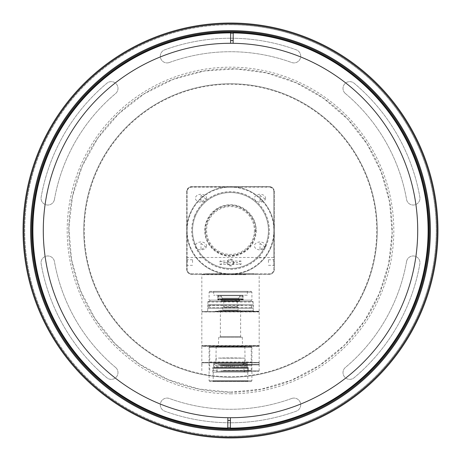 <?xml version="1.0" encoding="UTF-8"?>
<svg xmlns="http://www.w3.org/2000/svg" width="461" height="461" viewBox="0 0 461 461"><rect width="100%" height="100%" fill="white"/><g stroke="black" fill="none" stroke-linecap="round" stroke-linejoin="round"><path stroke-width="0.35" stroke-dasharray="2.31 1.73" d="M241.045 264.401L236.366 262.712L241.045 261.03L241.045 264.401L228.425 264.401L228.166 261.03L232.834 261.03L233.283 262.545L232.575 264.401L219.955 264.401L219.955 261.03L241.045 261.03M270.791 247.811A43.853 43.853 0 0 0 225.348 186.953A43.853 43.853 0 0 0 195.366 256.737A43.853 43.853 0 0 0 270.791 247.811A43.853 43.853 0 0 0 247.811 190.209A43.853 43.853 0 0 0 190.209 213.189A43.853 43.853 0 0 0 213.189 270.791A43.853 43.853 0 0 0 270.791 247.811M365.314 288.425A146.731 146.731 0 0 0 213.253 84.784A146.731 146.731 0 0 0 112.928 318.292A146.731 146.731 0 0 0 365.314 288.425A146.731 146.731 0 0 1 112.928 318.292A146.731 146.731 0 0 1 213.253 84.784A146.731 146.731 0 0 1 365.314 288.425M274.353 257.693L274.353 191.707C274.03 188.607 272.342 186.918 269.293 186.647L269.293 187.154L230.5 187.154A43.346 43.346 0 0 1 270.325 247.609A43.346 43.346 0 0 1 187.154 230.5A43.346 43.346 0 0 1 230.5 187.154L191.707 187.154A4.552 4.552 0 0 0 187.154 191.707L187.154 269.293L187.154 257.486L273.846 257.486L273.846 269.293A4.552 4.552 0 0 1 269.293 273.846L191.707 273.846A4.552 4.552 0 0 1 187.154 269.293L186.647 269.293A5.059 5.059 0 0 0 191.707 274.353L269.293 274.353A5.059 5.059 0 0 0 274.353 269.293L274.353 257.693L273.846 257.486L273.846 191.35C273.557 188.607 272.036 187.085 269.293 186.797L191.707 186.797C188.964 187.085 187.443 188.607 187.154 191.35A0.507 0.357 180 0 0 186.647 191.707L186.647 269.293L186.647 191.707A5.059 5.059 0 0 1 191.707 186.647C188.658 186.918 186.97 188.607 186.647 191.707A5.059 5.059 0 0 1 191.707 186.647L269.293 186.647L191.707 186.797M364.853 288.223A146.229 146.229 0 0 0 213.316 85.285A146.229 146.229 0 0 0 113.337 317.992A146.229 146.229 0 0 0 364.853 288.223M219.955 261.03L224.634 262.712L219.955 264.401M260.016 195.429L264.758 198.8L260.016 202.149L260.016 195.429M200.984 195.429L205.727 198.8L200.984 202.149L200.984 195.429M260.016 243.425L264.551 246.647L260.016 249.856L260.016 243.425M200.984 243.425L205.52 246.647L200.984 249.856L200.984 243.425M265.582 198.213A5.567 3.936 0 0 1 257.232 201.624A5.567 3.936 0 0 1 257.232 194.807A5.567 3.936 0 0 1 265.582 198.213M206.551 198.213A5.567 3.936 0 0 1 198.201 201.624A5.567 3.936 0 0 1 198.201 194.807A5.567 3.936 0 0 1 206.551 198.213M265.582 245.92A5.567 3.936 0 0 1 257.232 249.326A5.567 3.936 0 0 1 257.232 242.509A5.567 3.936 0 0 1 265.582 245.92M206.551 245.92A5.567 3.936 0 0 1 198.201 249.326A5.567 3.936 0 0 1 198.201 242.509A5.567 3.936 0 0 1 206.551 245.92M233.283 262.545A2.783 2.783 0 0 1 229.111 264.954A2.783 2.783 0 0 1 229.111 260.137A2.783 2.783 0 0 1 233.283 262.545M192.554 262.545L192.554 259.762L192.554 262.545M268.446 262.545L268.446 259.762L268.446 262.545M233.917 262.545A3.417 3.417 0 0 1 228.794 265.501A3.417 3.417 0 0 1 228.794 259.589A3.417 3.417 0 0 1 233.917 262.545M187.281 262.545L187.281 259.762L187.281 262.545M273.719 262.545L273.719 259.762L273.719 262.545M269.293 186.797L269.293 186.647A5.059 5.059 0 0 1 274.353 191.707A0.507 0.357 0 0 0 273.846 191.35M187.154 191.35L187.154 257.486L186.647 257.693M186.647 262.545L186.647 265.962L186.647 262.545M274.353 262.545L274.353 265.962L274.353 262.545M245.552 274.353L202.166 274.353L245.552 274.353M269.293 186.647A5.059 5.059 0 0 1 274.353 191.707L274.353 269.293A5.059 5.059 0 0 1 269.293 274.353L191.707 274.353A5.059 5.059 0 0 1 186.647 269.293L187.154 269.293A4.552 4.552 0 0 0 191.707 273.846L191.707 274.353A5.059 5.059 0 0 1 186.647 269.293M244.336 43.801A187.212 187.212 0 0 1 417.712 230.5A187.212 187.212 0 0 1 230.402 417.712A187.212 187.212 0 0 1 43.42 223.527A187.212 187.212 0 0 1 244.336 43.801M227.872 417.695L227.855 420.461A189.984 189.984 0 0 0 230.385 420.484L230.402 417.712M230.385 420.484L230.333 427.831A197.331 197.331 0 0 1 227.803 427.814L227.855 420.461M233.128 43.305L233.197 33.186A197.331 197.331 0 0 0 230.667 33.169L230.598 43.288M233.145 40.539A189.984 189.984 0 0 0 230.615 40.516M230.5 429.519A199.019 199.019 0 0 0 402.856 130.993A199.019 199.019 0 0 0 58.144 130.993A199.019 199.019 0 0 0 230.5 429.519M230.5 437.95A207.45 207.45 0 0 0 410.157 126.775A207.45 207.45 0 0 0 50.843 126.775A207.45 207.45 0 0 0 230.5 437.95A207.45 207.45 0 0 1 50.843 126.775A207.45 207.45 0 0 1 410.157 126.775A207.45 207.45 0 0 1 230.5 437.95A207.45 207.45 0 0 0 437.95 230.5A207.45 207.45 0 0 0 230.5 23.05A207.45 207.45 0 0 0 23.05 230.5A207.45 207.45 0 0 0 230.5 437.95M230.5 436.262A205.762 205.762 0 0 0 408.694 127.616A205.762 205.762 0 0 0 52.306 127.616A205.762 205.762 0 0 0 230.5 436.262M291.646 398.494A6.748 6.748 0 0 1 300.295 402.528A6.748 6.748 0 0 1 296.262 411.177A192.272 192.272 0 0 1 164.738 411.177A6.748 6.748 0 0 1 160.705 402.528A6.748 6.748 0 0 1 169.354 398.494A178.776 178.776 0 0 0 291.646 398.494A6.748 6.748 0 0 1 300.295 402.528A6.748 6.748 0 0 1 296.262 411.177A192.272 192.272 0 0 1 164.738 411.177A6.748 6.748 0 0 1 160.705 402.528A6.748 6.748 0 0 1 169.354 398.494A178.776 178.776 0 0 0 291.646 398.494M115.584 367.452A6.748 6.748 0 0 1 116.414 376.954A6.748 6.748 0 0 1 106.912 377.79A192.272 192.272 0 0 1 41.15 263.888A6.748 6.748 0 0 1 46.624 256.074A6.748 6.748 0 0 1 54.438 261.543A178.776 178.776 0 0 0 115.584 367.452A6.748 6.748 0 0 1 116.414 376.954A6.748 6.748 0 0 1 106.912 377.79A192.272 192.272 0 0 1 41.15 263.888A6.748 6.748 0 0 1 46.624 256.074A6.748 6.748 0 0 1 54.438 261.543A178.776 178.776 0 0 0 115.584 367.452M54.438 199.457A6.748 6.748 0 0 1 46.624 204.926A6.748 6.748 0 0 1 41.15 197.112A192.272 192.272 0 0 1 106.912 83.211A6.748 6.748 0 0 1 116.414 84.046A6.748 6.748 0 0 1 115.584 93.548A178.776 178.776 0 0 0 54.438 199.457A6.748 6.748 0 0 1 46.624 204.926A6.748 6.748 0 0 1 41.15 197.112A192.272 192.272 0 0 1 106.912 83.211A6.748 6.748 0 0 1 116.414 84.046A6.748 6.748 0 0 1 115.584 93.548A178.776 178.776 0 0 0 54.438 199.457M169.354 62.506A6.748 6.748 0 0 1 160.705 58.472A6.748 6.748 0 0 1 164.738 49.823A192.272 192.272 0 0 1 296.262 49.823A6.748 6.748 0 0 1 300.295 58.472A6.748 6.748 0 0 1 291.646 62.506A178.776 178.776 0 0 0 169.354 62.506A6.748 6.748 0 0 1 160.705 58.472A6.748 6.748 0 0 1 164.738 49.823A192.272 192.272 0 0 1 296.262 49.823A6.748 6.748 0 0 1 300.295 58.472A6.748 6.748 0 0 1 291.646 62.506A178.776 178.776 0 0 0 169.354 62.506M345.416 93.548A6.748 6.748 0 0 1 344.586 84.046A6.748 6.748 0 0 1 354.088 83.211A192.272 192.272 0 0 1 419.85 197.112A6.748 6.748 0 0 1 414.376 204.926A6.748 6.748 0 0 1 406.562 199.457A178.776 178.776 0 0 0 345.416 93.548A6.748 6.748 0 0 1 344.586 84.046A6.748 6.748 0 0 1 354.088 83.211A192.272 192.272 0 0 1 419.85 197.112A6.748 6.748 0 0 1 414.376 204.926A6.748 6.748 0 0 1 406.562 199.457A178.776 178.776 0 0 0 345.416 93.548M406.562 261.543A6.748 6.748 0 0 1 414.376 256.074A6.748 6.748 0 0 1 419.85 263.888A192.272 192.272 0 0 1 354.088 377.79A6.748 6.748 0 0 1 344.586 376.954A6.748 6.748 0 0 1 345.416 367.452A178.776 178.776 0 0 0 406.562 261.543A6.748 6.748 0 0 1 414.376 256.074A6.748 6.748 0 0 1 419.85 263.888A192.272 192.272 0 0 1 354.088 377.79A6.748 6.748 0 0 1 344.586 376.954A6.748 6.748 0 0 1 345.416 367.452A178.776 178.776 0 0 0 406.562 261.543M230.5 24.738A205.762 205.762 0 0 1 408.694 333.384A205.762 205.762 0 0 1 52.306 333.384A205.762 205.762 0 0 1 230.5 24.738M242.595 304.992L207.732 304.992L242.595 304.992M218.405 310.737L253.268 310.737L218.405 310.737M217.955 311.584L254.115 311.584L217.955 311.584M215.448 311.584L258.834 311.584L215.448 311.584M215.27 311.244L259.174 311.244L215.27 311.244M245.73 274.687L201.826 274.687L245.73 274.687M224.634 262.712L236.366 262.712M194.917 215.212A38.73 38.73 0 0 0 222.698 268.435A38.73 38.73 0 0 0 269.23 230.5A38.73 38.73 0 0 0 194.917 215.212M194.859 215.189A38.793 38.793 0 0 0 235.058 269.022A38.793 38.793 0 0 0 261.583 207.289A38.793 38.793 0 0 0 194.859 215.189M268.446 230.5A37.946 37.946 0 0 1 211.524 263.364A37.946 37.946 0 0 1 211.524 197.636A37.946 37.946 0 0 1 268.446 230.5A37.946 37.946 0 0 0 230.5 192.554A37.946 37.946 0 0 0 192.554 230.5A37.946 37.946 0 0 0 230.5 268.446A37.946 37.946 0 0 0 268.446 230.5M254.403 230.5A23.903 23.903 0 0 1 218.549 251.199A23.903 23.903 0 0 1 218.549 209.801A23.903 23.903 0 0 1 254.403 230.5M205.727 230.5A24.773 24.773 0 0 0 242.889 251.954A24.773 24.773 0 0 0 242.889 209.046A24.773 24.773 0 0 0 205.727 230.5M255.797 230.465C257.232 217.114 240.924 202.333 227.25 205.41C214.688 205.9 202.679 221.482 205.41 233.75C205.9 246.312 221.482 258.321 233.75 255.59C247.108 252.87 254.455 244.497 255.797 230.465M256.235 230.5A25.735 25.735 0 0 1 230.5 256.235A25.735 25.735 0 0 1 204.765 230.5A25.735 25.735 0 0 1 230.5 204.765A25.735 25.735 0 0 1 256.235 230.5M258.754 257.78L261.278 257.78M199.722 257.78L202.246 257.78M217.955 274.353L254.115 274.353L217.955 274.353M230.5 274.353L255.797 274.353L230.5 274.353M217.955 273.707L254.115 273.707L217.955 273.707M230.5 273.707L205.842 273.707L230.5 273.707M219.868 358.174L244.837 358.174L219.868 358.174M219.868 363.412L244.837 363.412L219.868 363.412M220.491 365.873L247.367 365.873L220.491 365.873M216.924 367.895L247.367 367.895L216.924 367.895M219.638 367.895L243.99 367.895L219.638 367.895M219.638 365.366L243.99 365.366L219.638 365.366M220.663 365.366L247.073 365.366L220.663 365.366M248.122 372.113L248.122 370.425L248.208 372.113L212.878 372.113L212.878 370.425L212.792 372.113L248.122 372.113L244.745 372.113L243.904 371.272L217.01 371.272L216.163 372.113L212.792 372.113L212.792 368.402L248.208 368.402L212.792 368.402L213.299 367.895L247.701 367.895L213.299 367.895M216.163 372.113L244.745 372.113M247.701 367.895L248.208 368.402L248.208 372.113L216.255 372.113L217.096 371.272L243.99 371.272L244.837 372.113M243.904 371.272L243.904 370.425L248.122 370.425M248.208 370.425L243.904 370.425M243.99 371.272L243.99 367.895L217.01 367.895L243.99 367.895L243.99 365.366M217.096 371.272L217.096 370.425L212.878 370.425M212.792 370.425L217.096 370.425M217.01 365.366L217.01 371.272M212.878 372.113L216.255 372.113M209.986 291.346L251.078 291.346L209.986 291.346M247.315 291.346L213.633 291.346L247.315 291.346M247.315 295.224L213.633 295.224L247.315 295.224M217.805 295.224L243.235 295.224L217.805 295.224M242.688 295.732L218.272 295.732L242.688 295.732M242.688 298.763L218.272 298.763L242.688 298.763M243.195 298.763L217.765 298.763L243.195 298.763M243.195 299.777L217.765 299.777L243.195 299.777M239.749 299.777L221.222 299.777L239.749 299.777M239.749 301.125L221.222 301.125L239.749 301.125M237.225 301.125L223.752 301.125L237.225 301.125M237.559 307.13L223.418 307.13L237.559 307.13M238.066 307.13L222.911 307.13L238.066 307.13L238.089 310.063L222.911 310.063L238.066 310.063L238.383 310.57L222.617 310.57L238.383 310.57M240.59 310.57L220.381 310.57L240.59 310.57M240.59 336.714L220.381 336.714L240.59 336.714M240.878 337.222L220.087 337.222L240.878 337.222M242.267 337.222L218.693 337.222L242.267 337.222M242.267 346.159L218.693 346.159L242.267 346.159M242.561 346.666L218.405 346.666L242.561 346.666M244.791 346.666L216.163 346.666L244.791 346.666M244.791 362.853L216.163 362.853L244.791 362.853M245.085 363.36L215.875 363.36L245.085 363.36M247.315 363.36L213.633 363.36L247.315 363.36M247.315 366.904L213.633 366.904L247.315 366.904M247.603 367.411L213.339 367.411L247.603 367.411M248.237 367.411L212.705 367.411L248.237 367.411M248.237 368.42L212.705 368.42L248.237 368.42M247.736 368.42L213.213 368.42L247.736 368.42M247.736 381.068L213.213 381.068L247.736 381.068M248.237 381.575L212.705 381.575L248.237 381.575M251.015 381.575L209.922 381.575L251.015 381.575M251.856 380.734L209.081 380.734L251.856 380.734M251.856 347.294L209.081 347.294L251.856 347.294M251.015 347.294L209.922 347.294L251.015 347.294M251.015 345.946L209.922 345.946L251.015 345.946M258.748 345.946L202.166 345.946L258.748 345.946M259.082 345.612L201.826 345.612L259.082 345.612M259.082 311.918L201.826 311.918L259.082 311.918M202.252 311.584L258.834 311.584L202.252 311.584M253.198 311.584L207.732 311.584L253.198 311.584M253.198 308.207L207.732 308.207L253.198 308.207M251.769 308.207L209.167 308.207L251.769 308.207M251.769 304.836L209.167 304.836L251.769 304.836M253.198 304.836L207.732 304.836L253.198 304.836M207.802 301.967L253.268 301.967L207.802 301.967M208.095 301.465L252.98 301.465L208.095 301.465M251.015 301.465L209.922 301.465L251.015 301.465M251.015 300.117L209.922 300.117L251.015 300.117M251.856 300.117L209.081 300.117L251.856 300.117M209.144 292.188L251.919 292.188L209.144 292.188M218.001 295.224L218.001 296.907L217.851 295.224L220.548 295.224L221.522 296.907L220.698 295.224L218.001 295.224L243.149 295.224L240.452 295.224L239.478 296.907L240.302 295.224L242.999 295.224L217.851 295.224L217.851 298.935L243.149 298.935L217.851 298.935L218.358 299.437L242.642 299.437L218.358 299.437M240.302 295.224L220.548 295.224L220.888 295.806M242.999 295.224L243.149 298.935L242.642 299.437M220.698 295.224L240.452 295.224L240.112 295.806M222.265 299.437L238.763 299.437L222.265 299.437M222.265 298.146L238.763 298.146L222.265 298.146M217.851 296.907L221.522 296.907L222.237 298.146L222.237 299.437M221.672 296.907L218.001 296.907M243.149 296.907L239.478 296.907L238.763 298.146L238.763 299.437M239.328 296.907L242.999 296.907M225.907 299.61L235.098 299.61L225.907 299.61M225.907 299.437L235.098 299.437L225.907 299.437M221.228 299.437L239.778 299.437L221.228 299.437L221.222 300.791L239.778 300.791L221.222 300.791L221.418 301.125L239.582 301.125L221.424 301.125M224.386 301.125L236.614 301.125L224.386 301.125L225.902 299.437M208.7 308.207L252.3 308.207L208.7 308.207L208.7 304.836L208.7 308.207M202.166 362.813L258.834 362.813L202.166 362.813L201.826 362.473L259.174 362.473L201.826 362.473L201.826 346.286L259.174 346.286L201.826 346.286L202.166 345.946L258.834 345.946L202.172 345.946L201.826 345.612L201.826 311.918L202.166 311.584L201.826 311.244L201.826 274.687L202.166 274.353M208.914 345.946L252.086 345.946L208.914 345.946L209.755 346.793L251.245 346.793L209.755 346.793L209.755 361.971L251.245 361.971L209.755 361.971L208.914 362.813L252.086 362.813L208.914 362.813M218.191 362.813L259.174 362.813L218.191 362.813M221.303 362.813L251.919 362.813L221.303 362.813M218.191 364.501L259.174 364.501L218.191 364.501M221.303 364.501L251.919 364.501L221.303 364.501M220.975 364.501L258.834 364.501L220.975 364.501M223.239 364.501L252.086 364.501L223.239 364.501M220.975 371.243L258.834 371.243L220.975 371.243M223.239 371.243L252.086 371.243L223.239 371.243M220.859 364.835L259.174 364.835L220.859 364.835M220.859 370.909L259.174 370.909L220.859 370.909M223.522 370.402L251.245 370.402L223.522 370.402M223.522 365.343L251.245 365.343L223.522 365.343M191.707 274.353L191.707 273.846L269.293 273.846A4.552 4.552 0 0 0 273.846 269.293L274.353 269.293A5.059 5.059 0 0 1 269.293 274.353L269.293 273.846L269.293 274.353M274.353 269.293L273.846 269.293L273.846 191.707L274.353 191.707M273.846 191.707A4.552 4.552 0 0 0 269.293 187.154M186.647 191.707L187.154 191.707M191.707 186.647L191.707 187.154M230.5 392.207A161.707 161.707 0 0 0 370.546 149.646A161.707 161.707 0 0 0 90.454 149.646A161.707 161.707 0 0 0 230.5 392.207M230.5 393.821A163.321 163.321 0 0 0 371.941 148.84A163.321 163.321 0 0 0 89.059 148.84A163.321 163.321 0 0 0 230.5 393.821M237.225 306.796L223.752 306.796L237.225 306.796M251.262 307.706L209.669 307.706L251.262 307.706M251.262 305.343L209.669 305.343L251.262 305.343M192.554 259.762L187.281 259.762L186.647 259.128M192.554 265.329L187.281 265.329L186.647 265.962M268.446 265.329L273.719 265.329L274.353 265.962M268.446 259.762L273.719 259.762L274.353 259.128M230.5 392.132L261.335 389.17L291.571 380.152L319.588 365.366L344.137 345.45L364.259 321.254L379.247 293.749L388.629 263.986L392.115 233.041L389.603 201.999L381.161 171.953L367.042 143.993L347.692 119.174L323.783 98.498L296.239 82.842L266.302 72.878L235.577 68.943L204.062 71.04L172.979 79.453L144.057 93.923L118.656 113.804L97.801 138.214L82.242 166.116L72.504 196.415L68.885 227.959L71.507 259.606L80.295 290.194L94.966 318.574L115.043 343.624L139.81 364.294L168.259 379.668L199.066 389.049L230.5 392.132M207.732 304.992L207.732 310.737L206.885 311.584M253.268 304.992L253.268 310.737L254.115 311.584M258.834 362.813L259.174 362.473L259.174 346.286L258.834 345.946L259.174 345.612L259.174 311.918L258.834 311.584L259.174 311.244L259.174 274.687L258.834 274.353M206.885 273.707L206.885 274.353M254.115 273.707L254.115 274.353M205.842 273.707L205.203 274.353M255.158 273.707L255.797 274.353M244.837 358.174A373.439 373.439 0 0 0 216.163 358.174L216.163 363.412A36.69 36.69 0 0 0 244.837 363.412L244.837 358.174M247.367 367.895L247.073 365.366M213.633 367.895L213.927 365.366M213.633 291.346L213.633 295.224M247.367 291.346L247.367 295.224M217.765 295.224L218.272 295.732L218.272 298.763M243.235 295.224L242.728 295.732L242.728 298.763M217.765 298.763L217.765 299.777M243.235 298.763L243.235 299.777M221.222 299.777L221.222 301.125M239.778 299.777L239.778 301.125M223.752 301.125L223.752 306.796L223.418 307.13M237.248 301.125L237.248 306.796L237.582 307.13M222.911 307.13L222.617 310.57M220.381 310.57L220.381 336.714L220.087 337.222M240.619 310.57L240.619 336.714L240.913 337.222M218.693 337.222L218.405 346.666M242.307 337.222L242.595 346.666M216.163 346.666L215.875 363.36M244.837 346.666L245.125 363.36M213.633 363.36L213.339 367.411M247.367 363.36L247.661 367.411M212.705 367.411L212.705 368.42M248.295 367.411L248.295 368.42M213.213 368.42L213.213 381.068L212.705 381.575M247.788 368.42L247.788 381.068L248.295 381.575M209.081 347.294L209.081 380.734L209.922 381.575M251.919 347.294L251.919 380.734L251.078 381.575M209.922 345.946L209.922 347.294M251.078 345.946L251.078 347.294M207.732 308.207L207.732 311.584M253.268 308.207L253.268 311.584M251.833 304.836L251.331 305.343L251.331 307.706L251.833 308.207M209.167 304.836L209.669 305.343L209.669 307.706L209.167 308.207M208.02 301.465L207.732 304.836M252.98 301.465L253.268 304.836M209.922 300.117L209.922 301.465M251.078 300.117L251.078 301.465M209.922 291.346L209.081 292.188L209.081 300.117M251.078 291.346L251.919 292.188L251.919 300.117M235.098 299.437L236.614 301.125M239.778 299.437L239.582 301.125M246.946 364.421L245.258 365.366C243.154 364.651 243.154 364.017 245.258 363.47L215.742 363.47L245.258 363.47L246.946 364.421M214.054 364.421L215.742 365.366L245.258 365.366L215.742 365.366C217.823 364.945 217.823 364.311 215.742 363.47L214.054 364.421M252.3 304.836L208.7 304.836L252.3 304.836L251.815 305.061L251.331 306.53L251.821 307.988L252.3 308.207L252.772 307.994L253.268 306.548L252.789 305.067L252.3 304.836M252.086 345.946L251.245 346.793L251.245 361.971L252.086 362.813M201.826 362.813L201.826 364.501M259.174 362.813L259.174 364.501M209.081 362.813L209.081 364.501M251.919 362.813L251.919 364.501M202.166 364.501L201.826 364.835L201.826 370.909L202.166 371.243M258.834 364.501L259.174 364.835L259.174 370.909L258.834 371.243M208.914 364.501L209.755 365.343L209.755 370.402L208.914 371.243M252.086 364.501L251.245 365.343L251.245 370.402L252.086 371.243"/><path stroke-width="0.69" d="M227.872 417.695A187.212 187.212 0 0 0 417.706 231.86A187.212 187.212 0 0 0 230.598 43.288A187.212 187.212 0 0 0 43.294 229.14A187.212 187.212 0 0 0 227.872 417.695L227.797 428.096A197.613 197.613 0 0 1 32.892 229.065A197.613 197.613 0 0 1 230.673 32.887L230.598 43.288M227.855 420.461A189.984 189.984 0 0 0 230.385 420.484M233.145 40.539A189.984 189.984 0 0 0 230.615 40.516M233.197 33.186A197.331 197.331 0 0 0 230.667 33.169M227.803 427.814A197.331 197.331 0 0 0 230.333 427.831M233.128 43.305L233.203 32.904A197.613 197.613 0 0 1 428.108 231.848A197.613 197.613 0 0 1 230.327 428.113L230.402 417.712M230.5 428.672A198.172 198.172 0 0 1 58.875 131.414A198.172 198.172 0 0 1 402.125 131.414A198.172 198.172 0 0 1 230.5 428.672M230.5 429.519A199.019 199.019 0 0 0 402.856 130.993A199.019 199.019 0 0 0 58.144 130.993A199.019 199.019 0 0 0 230.5 429.519M230.5 430.361A199.861 199.861 0 0 1 57.418 130.572A199.861 199.861 0 0 1 403.582 130.572A199.861 199.861 0 0 1 230.5 430.361M230.5 437.109A206.609 206.609 0 0 0 409.426 127.196A206.609 206.609 0 0 0 51.574 127.196A206.609 206.609 0 0 0 230.5 437.109M230.5 437.95A207.45 207.45 0 0 1 50.843 126.775A207.45 207.45 0 0 1 410.157 126.775A207.45 207.45 0 0 1 230.5 437.95"/></g></svg>
